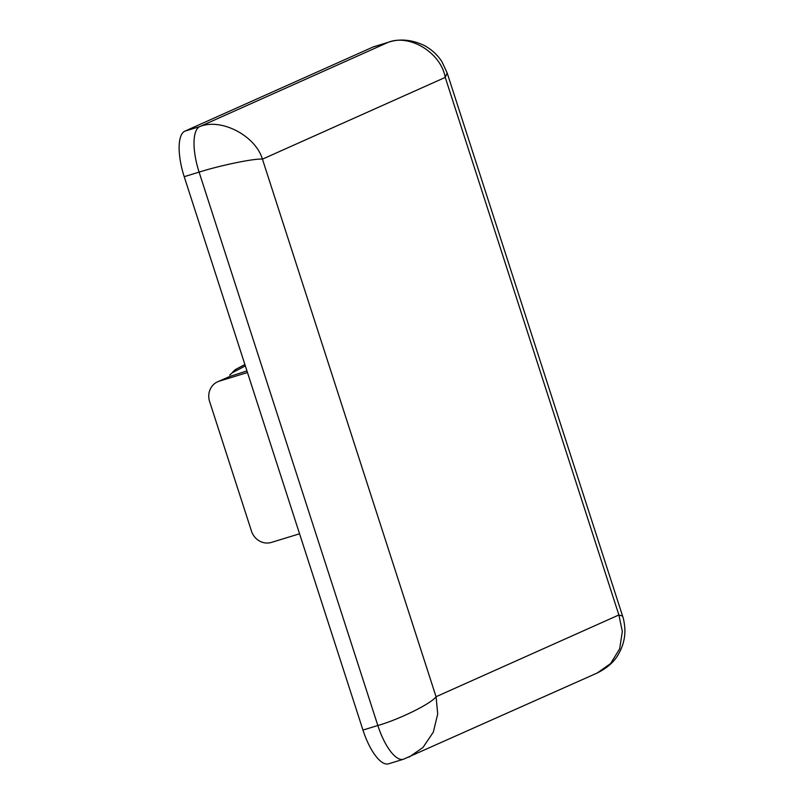 <?xml version="1.0" encoding="UTF-8"?>
<svg xmlns="http://www.w3.org/2000/svg" width="804" height="804" viewBox="0 0 804 804"><rect width="100%" height="100%" fill="white"/><g stroke="black" fill="none" stroke-linecap="round" stroke-linejoin="round"><path stroke-width="1.21" d="M362.956 730.062L377.84 725.499A41.577 14.623 -107 0 0 403.447 759.247L388.563 763.8A41.577 14.623 -107 0 1 362.956 730.062L184.216 176.689A41.577 14.623 -107 0 1 184.89 131.142L373.076 46.994A41.577 14.623 -107 0 1 373.679 46.763L388.563 42.21A41.577 14.623 -107 0 0 387.96 42.431L373.076 46.994M245.32 365.88L232.225 372.835L229.693 375.066L236.487 368.976A77.224 27.165 73 0 0 232.225 372.835M246.949 370.915L229.984 376.383L219.381 381.126L247.471 372.533M219.381 381.126A16.633 15.547 -114.1 0 0 217.703 381.759A16.633 15.547 -114.1 0 0 209.603 401.497L251.481 531.142A16.633 15.547 -114.1 0 0 271.471 542.399L299.56 533.796M403.447 759.247L597.271 672.978L610.608 663.551L619.683 648.798L622.336 631.421L618.879 614.97L622.597 616.085L447.165 72.953L442.059 61.988C437.818 55.114 431.798 49.567 424.009 45.336C411.467 39.577 399.658 38.532 388.563 42.21M409.105 757.117L422.994 747.449L433.326 732.142L437.708 713.992L436.059 696.716L618.879 614.97L445.245 77.405L447.165 72.953M445.245 77.405C440.994 52.722 409.487 33.497 387.96 42.431L199.774 126.59C221.06 117.766 255.521 135.665 262.436 159.152L436.059 696.716C431.346 703.59 399.317 719.419 377.84 725.499L199.101 172.126C220.356 165.333 255.19 158.197 262.436 159.152L445.245 77.405M217.703 381.759L229.984 376.383M184.89 131.142L199.774 126.59A41.577 14.623 -107 0 0 199.101 172.126L184.216 176.689M236.487 368.976L244.898 364.554M597.271 672.978C607.543 667.833 614.718 661.36 618.809 653.572C623.15 645.783 625.17 637.622 624.879 629.11C624.185 619.14 622.366 615.743 622.597 616.085"/></g></svg>
